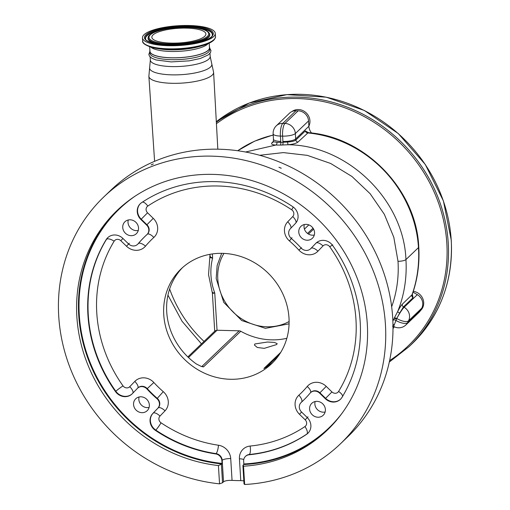 <?xml version="1.0" encoding="UTF-8"?>
<svg xmlns="http://www.w3.org/2000/svg" width="510" height="510" viewBox="0 0 510 510"><rect width="100%" height="100%" fill="white"/><g stroke="black" fill="none" stroke-linecap="round" stroke-linejoin="round"><path stroke-width="0.76" d="M391.667 306.771A123.133 112.831 -133.7 0 0 398.004 261.305L393.803 237.252L384.349 214.327L370.139 193.704L351.976 176.498L330.665 163.474L307.345 155.365L283.337 152.598L259.698 155.282M187.846 356.904L215.137 330.805L217.037 330.244L239.171 330.818A3.417 3.136 46.3 0 1 240.771 331.264A65.541 60.059 -133.7 0 0 286.849 338.289M254.892 343.969L254.413 345.041L257.295 347.482L264.256 348.349L276.675 344.537L277.166 343.644L274.354 342.414L267.412 342.031L254.892 343.969M240.771 331.264L203.503 366.9L201.348 366.46L196.414 364.006A65.541 60.059 46.3 0 1 166.719 311.852A65.541 60.059 46.3 0 1 182.586 267.546M273.124 362.234A65.541 60.059 46.3 0 1 268.56 365.874L263.899 368.462L280.749 352.353M264.193 368.373L263.899 368.462A3.417 3.136 46.3 0 1 264.786 368.15M288.991 317.934A65.541 60.059 46.3 0 1 271.664 363.681A65.541 60.059 46.3 0 1 204.778 373.333A65.541 60.059 46.3 0 1 163.748 314.689A65.541 60.059 46.3 0 1 181.076 268.942A65.541 60.059 46.3 0 1 247.962 259.284A65.541 60.059 46.3 0 1 288.991 317.934M210.018 254.305L208.545 274.686L212.389 293.154L214.716 331.207M212.338 291.949C211.962 292.53 212.766 292.861 214.755 292.938C212.893 293.448 212.154 293.435 212.542 292.906M243.837 480.847L240.771 480.618A170.977 156.678 46.3 0 1 232.056 480.388C227.957 480.248 225.114 480.72 223.527 481.803L222.207 460.294L221.875 460.606A6.84 6.267 46.3 0 0 215.743 453.938A142.481 130.566 46.3 0 1 155.461 430.414A11.398 10.442 46.3 0 1 152.77 413.521L157.813 408.255A6.84 6.267 46.3 0 0 159.445 403.659A6.84 6.267 46.3 0 0 156.94 398.68A113.985 104.454 46.3 0 1 146.912 388.945A6.84 6.267 46.3 0 0 137.56 388.225A6.84 6.267 46.3 0 0 137.381 388.403L132.339 393.663A11.398 10.442 46.3 0 1 132.039 393.962A11.398 10.442 46.3 0 1 115.477 391.565A142.481 130.566 46.3 0 1 106.182 239.611A11.398 10.442 46.3 0 1 107.737 237.685A11.398 10.442 46.3 0 1 122.84 238.38L128.545 243.92A6.84 6.267 46.3 0 0 137.604 244.335A6.84 6.267 46.3 0 0 138.038 243.876A113.985 104.454 46.3 0 1 145.286 236.136A113.985 104.454 46.3 0 1 146.905 234.619A6.84 6.267 46.3 0 0 147.001 234.53A6.84 6.267 46.3 0 0 148.812 229.755A6.84 6.267 46.3 0 0 146.612 225.063L140.907 219.523A11.398 10.442 46.3 0 1 140.256 203.739A11.398 10.442 46.3 0 1 141.531 202.712A142.481 130.566 46.3 0 1 292.663 206.62A11.398 10.442 46.3 0 1 298.063 215.857A11.398 10.442 46.3 0 1 295.347 223.514L290.305 228.78A6.84 6.267 46.3 0 0 291.184 238.355A113.985 104.454 46.3 0 1 301.206 248.096A6.84 6.267 46.3 0 0 310.565 248.81A6.84 6.267 46.3 0 0 310.743 248.638L315.786 243.372A11.398 10.442 46.3 0 1 316.079 243.072A11.398 10.442 46.3 0 1 332.647 245.469A142.481 130.566 46.3 0 1 360.194 322.039A142.481 130.566 46.3 0 1 341.942 397.424A11.398 10.442 46.3 0 1 340.387 399.356A11.398 10.442 46.3 0 1 325.284 398.661L319.579 393.114A6.84 6.267 46.3 0 0 310.513 392.7A6.84 6.267 46.3 0 0 310.08 393.165A113.985 104.454 46.3 0 1 302.838 400.905A113.985 104.454 46.3 0 1 301.219 402.415A6.84 6.267 46.3 0 0 301.123 402.505A6.84 6.267 46.3 0 0 301.512 411.978L307.211 417.518A11.398 10.442 46.3 0 1 310.877 425.34A11.398 10.442 46.3 0 1 307.868 433.296A11.398 10.442 46.3 0 1 306.587 434.322A142.481 130.566 46.3 0 1 248.995 454.799A6.84 6.267 46.3 0 0 245.469 456.399A6.84 6.267 46.3 0 0 243.659 461.174L243.831 463.966A151.546 138.867 -133.7 0 0 342.07 413.202M138.522 227.944A8.262 7.574 -133.7 0 0 133.352 220.549A8.262 7.574 -133.7 0 0 124.918 221.767A8.262 7.574 -133.7 0 0 122.731 227.536A8.262 7.574 -133.7 0 0 127.908 234.931A8.262 7.574 -133.7 0 0 136.342 233.714A8.262 7.574 -133.7 0 0 138.522 227.944M149.353 404.946A8.262 7.574 -133.7 0 0 144.177 397.551A8.262 7.574 -133.7 0 0 135.743 398.769A8.262 7.574 -133.7 0 0 133.556 404.538A8.262 7.574 -133.7 0 0 138.733 411.933A8.262 7.574 -133.7 0 0 147.167 410.716A8.262 7.574 -133.7 0 0 149.353 404.946M325.386 409.498A8.262 7.574 -133.7 0 0 320.216 402.103A8.262 7.574 -133.7 0 0 311.782 403.321A8.262 7.574 -133.7 0 0 309.595 409.09A8.262 7.574 -133.7 0 0 314.772 416.485A8.262 7.574 -133.7 0 0 323.206 415.267A8.262 7.574 -133.7 0 0 325.386 409.498M314.562 232.503A8.262 7.574 -133.7 0 0 309.391 225.108A8.262 7.574 -133.7 0 0 300.957 226.325A8.262 7.574 -133.7 0 0 298.771 232.088A8.262 7.574 -133.7 0 0 303.947 239.483A8.262 7.574 -133.7 0 0 312.381 238.266A8.262 7.574 -133.7 0 0 314.562 232.503M134.755 196.395A151.546 138.867 -133.7 0 0 79.273 314.772A151.546 138.867 -133.7 0 0 222.048 463.405L221.875 460.606M128.265 219.982A8.262 7.574 -133.7 0 0 128.01 222.494A8.262 7.574 -133.7 0 0 138.274 230.45M139.09 396.984A8.262 7.574 -133.7 0 0 138.835 399.489A8.262 7.574 -133.7 0 0 149.098 407.452M315.129 401.542A8.262 7.574 -133.7 0 0 314.874 404.047A8.262 7.574 -133.7 0 0 325.138 412.003M304.304 224.54A8.262 7.574 -133.7 0 0 304.049 227.046A8.262 7.574 -133.7 0 0 314.307 235.008M222.048 463.405L221.946 463.972A151.999 139.287 46.3 0 1 78.706 314.887A151.999 139.287 46.3 0 1 117.963 209.674M218.427 465.56L219.542 483.85A170.977 156.678 46.3 0 1 58.727 316.187A170.977 156.678 46.3 0 1 103.919 196.834A170.977 156.678 46.3 0 1 278.409 171.653A170.977 156.678 46.3 0 1 385.439 324.64A170.977 156.678 46.3 0 1 340.246 443.987A170.977 156.678 46.3 0 1 244.653 484.5L243.531 466.21A151.999 139.287 46.3 0 0 327.133 430.268A151.999 139.287 46.3 0 0 367.308 324.169A151.999 139.287 46.3 0 0 272.155 188.165A151.999 139.287 46.3 0 0 117.032 210.553A151.999 139.287 46.3 0 0 76.857 316.653A151.999 139.287 46.3 0 0 218.427 465.56L221.946 463.972M328.051 429.382A151.999 139.287 46.3 0 1 243.723 464.533L243.831 463.966M243.531 466.21L243.2 465.037L242.907 465.598L244.022 483.882L244.653 484.5M243.723 464.533L243.2 465.037M221.416 464.476L222.532 482.753L223.527 481.803M153.268 164.022L151.138 164.896L153.325 163.92M281.188 168.262L278.945 167.274L281.24 168.192M103.919 196.834L111.174 189.898A170.977 156.678 46.3 0 1 285.664 164.711A170.977 156.678 46.3 0 1 392.694 317.698A170.977 156.678 46.3 0 1 347.501 437.051L340.246 443.987M222.532 482.753L219.542 483.85M210.286 256.02C209.903 256.67 210.681 257.346 212.625 258.054C210.63 257.926 209.827 257.569 210.203 256.97M392.866 321.013L394.083 318.495A129.157 118.358 -133.7 0 0 394.351 317.94L397.672 311.553A2.282 0.504 -152.4 0 0 399.687 313.083L396.767 318.508A131.363 120.379 46.3 0 1 396.5 319.075L393.663 326.425M392.968 324.456A2.282 1.919 -157.1 0 1 394.013 324.806M402.384 304.132L412.214 294.582C417.562 279.397 419.749 263.542 418.767 247.006C416.536 189.86 365.192 136.756 308.206 132.657L297.961 142.06C296.31 143.399 292.995 144.298 288.01 144.757C347.355 145.095 403.78 199.786 405.941 259.577A129.374 118.556 46.3 0 1 397.672 311.553C399.566 307.893 401.14 305.42 402.384 304.132A2.282 2.091 -133.7 0 0 403.474 306.886L399.687 313.083M412.329 294.257L413.043 297.744L403.474 306.886L404.137 307.275A10.257 9.403 46.3 0 1 408.542 320.828L407.573 322.696A10.257 3.921 -152.5 0 1 395.843 320.407A2.282 0.867 -153.6 0 0 393.446 319.808M413.043 292.153L417.327 294.659A10.257 9.403 46.3 0 1 421.738 308.212L408.542 320.828A10.257 3.921 -152.5 0 1 396.786 318.52L396.767 318.508A2.282 0.861 -154.6 0 0 394.351 317.94M417.327 294.659L404.137 307.275A10.257 1.224 120.4 0 0 396.786 318.52L396.5 319.075A2.282 0.861 -154.3 0 0 394.083 318.495M209.419 46.837A29.975 8.141 176.5 0 1 209.642 47.698L209.757 49.559A29.975 8.141 176.5 0 1 171.162 59.683A29.975 8.141 176.5 0 1 149.914 53.218L149.8 51.357A29.975 8.141 176.5 0 1 149.914 50.477M209.642 47.698A29.975 8.141 176.5 0 1 171.048 57.821A29.975 8.141 176.5 0 1 149.8 51.357M280.462 145.076L275.821 145.057A2.282 1.524 93.6 0 0 276.968 142.392L280.78 142.354A2.282 0.708 88.2 0 1 280.462 145.076L288.01 144.757L287.544 142.022C291.675 141.748 294.436 141.098 295.825 140.059L305.388 130.911L308.575 132.696M282.629 145.025A2.282 0.695 89.4 0 0 282.986 142.309A21.656 19.845 46.3 0 1 282.923 141.474L282.591 136.125L280.417 136.068L280.742 141.417A21.656 19.845 46.3 0 1 280.78 142.354L287.544 142.022M245.54 152.012L275.821 145.057C272.079 144.827 270.829 144.037 272.072 142.679A2.282 2.091 -133.7 0 0 273.13 142.182M295.972 110.759L282.782 123.375A10.257 9.403 46.3 0 0 276.292 125.817L289.489 113.201A10.257 9.403 46.3 0 1 295.972 110.759L298.152 110.817A10.257 9.403 46.3 0 1 308.556 120.927L308.881 126.276A11.398 10.442 -133.7 0 0 311.559 133.021M420.763 310.08A10.257 9.403 46.3 0 1 419.067 312.349L405.871 324.966A10.257 9.403 46.3 0 0 407.573 322.696L420.763 310.08L421.738 308.212M273.156 142.156L273.322 141.684L276.968 142.392M413.317 291.312A11.398 10.442 46.3 0 1 423.695 302.449A11.398 10.442 46.3 0 1 420.68 310.405L420.463 310.615M292.026 111.518A11.398 10.442 46.3 0 1 303.348 110.823A11.398 10.442 46.3 0 1 309.94 120.755A11.398 10.442 46.3 0 1 308.869 126.091M209.196 43.159L209.476 47.704A29.809 8.09 176.5 0 1 190.128 56.527A29.809 8.09 176.5 0 1 156.927 56.023A29.809 8.09 176.5 0 1 149.972 51.344L149.691 46.799M150.973 43.573A36.478 9.9 -3.5 0 0 191.607 44.191A36.478 9.9 -3.5 0 0 215.277 33.392A36.478 9.9 -3.5 0 0 206.767 27.661A36.478 9.9 -3.5 0 0 166.132 27.043A36.478 9.9 -3.5 0 0 142.462 37.842A36.478 9.9 -3.5 0 0 150.973 43.573M186.705 28.126A27.075 7.35 -3.5 0 0 151.852 37.268A27.075 7.35 -3.5 0 0 171.035 43.108A27.075 7.35 -3.5 0 0 205.893 33.966A27.075 7.35 -3.5 0 0 186.705 28.126M223.966 253.4A48.501 44.446 -133.7 0 0 217.795 279.002A48.501 44.446 -133.7 0 0 289.106 321.523M169.632 288.979A123.133 112.831 -133.7 0 0 204.045 341.419M212.37 253.923L212.625 258.054A59.275 54.315 -133.7 0 0 210.968 275.425A59.275 54.315 -133.7 0 0 214.755 292.938L217.037 330.244L188.496 357.536M240.771 480.618L239.432 458.796A13.681 12.533 46.3 0 1 250.11 446.052A135.641 124.3 -133.7 0 0 304.935 426.558A4.558 4.176 -133.7 0 0 306.65 422.962A4.558 4.176 -133.7 0 0 305.184 419.832L299.485 414.292A13.681 12.533 46.3 0 1 298.898 395.173A107.145 98.188 -133.7 0 0 307.23 386.478A13.681 12.533 46.3 0 1 326.221 386.382L331.927 391.922A4.558 4.176 -133.7 0 0 338.589 391.431A135.641 124.3 -133.7 0 0 355.967 319.662A135.641 124.3 -133.7 0 0 329.74 246.77A4.558 4.176 -133.7 0 0 322.996 245.928L317.953 251.194A13.681 12.533 46.3 0 1 298.892 250.11A107.145 98.188 -133.7 0 0 289.463 240.956A13.681 12.533 46.3 0 1 287.71 221.805L292.753 216.546A4.558 4.176 -133.7 0 0 293.837 213.48A4.558 4.176 -133.7 0 0 291.682 209.788A135.641 124.3 -133.7 0 0 147.804 206.065A4.558 4.176 -133.7 0 0 146.089 209.655A4.558 4.176 -133.7 0 0 147.556 212.785L153.255 218.331A13.681 12.533 46.3 0 1 157.654 227.721A13.681 12.533 46.3 0 1 153.841 237.45A107.145 98.188 -133.7 0 0 145.509 246.145A13.681 12.533 46.3 0 1 126.518 246.241L120.813 240.701A4.558 4.176 -133.7 0 0 114.151 241.192A135.641 124.3 -133.7 0 0 122.999 385.853A4.558 4.176 -133.7 0 0 129.744 386.695L134.787 381.429A13.681 12.533 46.3 0 1 153.848 382.506A107.145 98.188 -133.7 0 0 163.276 391.667A13.681 12.533 46.3 0 1 168.287 401.625A13.681 12.533 46.3 0 1 165.03 410.818L159.987 416.077A4.558 4.176 -133.7 0 0 158.897 419.143A4.558 4.176 -133.7 0 0 161.058 422.835A135.641 124.3 -133.7 0 0 218.452 445.23A13.681 12.533 46.3 0 1 230.724 458.567L232.056 480.388M307.976 416.823L305.184 419.832M332.775 244.883A6.84 0.427 -35.5 0 0 329.74 246.77M293.224 207.022A6.84 0.644 -56.2 0 1 291.682 209.788M147.231 234.307A6.84 6.267 -133.7 0 0 147.333 234.217A6.84 6.267 -133.7 0 0 149.137 229.443A6.84 6.267 -133.7 0 0 146.937 224.744L141.238 219.204L147.556 212.785M140.907 219.523L141.238 219.204A11.398 10.442 46.3 0 1 137.572 211.382A11.398 10.442 46.3 0 1 140.422 203.586M146.612 225.063L153.255 218.331M215.743 453.938L216.074 453.626A142.481 130.566 46.3 0 1 155.792 430.102A11.398 10.442 46.3 0 1 150.386 420.865A11.398 10.442 46.3 0 1 153.102 413.208L158.145 407.943A6.84 6.267 -133.7 0 0 159.777 403.346A6.84 6.267 -133.7 0 0 157.271 398.367L163.276 391.667M155.461 430.414L155.792 430.102A6.84 0.644 123.8 0 0 161.058 422.835M159.987 416.077A6.84 2.735 -136.2 0 0 153.102 413.208L152.77 413.521M230.724 458.567A6.84 1.855 176.5 0 0 222.207 460.294A6.84 6.267 -133.7 0 0 216.074 453.626A6.84 1.772 98.4 0 0 218.452 445.23M165.03 410.818A6.84 2.735 -136.2 0 0 158.145 407.943L157.813 408.255M156.94 398.68L157.271 398.367A113.985 104.454 46.3 0 1 147.243 388.626L146.912 388.945M153.848 382.506L147.243 388.626A6.84 6.267 -133.7 0 0 137.885 387.912L137.56 388.225M132.205 393.803A11.398 10.442 46.3 0 1 115.808 391.253L115.477 391.565M122.999 385.853A6.84 0.427 144.5 0 0 115.808 391.253A142.481 130.566 46.3 0 1 106.514 239.298L106.182 239.611M114.151 241.192A6.84 2.658 -148.5 0 0 106.514 239.298A11.398 10.442 46.3 0 1 107.903 237.526M138.038 243.876L138.369 243.557A113.985 104.454 46.3 0 1 145.452 235.977M137.604 244.335L137.936 244.022A6.84 6.267 -133.7 0 0 138.369 243.557A6.84 2.722 -140.1 0 1 145.509 246.145M310.743 248.638L315.786 243.372M310.565 248.81L310.896 248.498A6.84 6.267 -133.7 0 0 311.074 248.319A6.84 2.735 -136.2 0 1 317.953 251.194M322.996 245.928A6.84 2.735 -136.2 0 0 316.117 243.053A11.398 10.442 46.3 0 1 316.251 242.919M340.553 399.19A11.398 10.442 46.3 0 1 325.609 398.342L325.284 398.661M331.927 391.922L325.609 398.342L319.91 392.802L319.579 393.114M326.221 386.382L319.91 392.802A6.84 6.267 -133.7 0 0 310.845 392.381L310.513 392.7M303.004 400.745A113.985 104.454 46.3 0 1 301.55 402.103L301.219 402.415M298.898 395.173A6.84 2.735 47.6 0 1 301.55 402.103A6.84 6.267 -133.7 0 0 301.448 402.192A6.84 6.267 -133.7 0 0 301.353 402.282M308.027 433.137A11.398 10.442 46.3 0 1 306.918 434.01L306.587 434.322M304.935 426.558A6.84 2.703 56.1 0 1 306.918 434.01A142.481 130.566 46.3 0 1 249.326 454.486L248.995 454.799M250.11 446.052A6.84 2.225 84.4 0 1 249.326 454.486A6.84 6.267 -133.7 0 0 245.794 456.08L245.469 456.399M137.783 388.008A6.84 2.735 43.8 0 0 134.787 381.429M132.836 393.146A6.84 2.735 43.8 0 0 129.744 386.695M122.923 238.463L120.813 240.701M129.304 243.225L126.518 246.241M147.275 234.268A6.84 2.735 -132.4 0 1 153.841 237.45M142.169 202.19A6.84 2.703 -123.9 0 1 147.804 206.065M295.921 222.864A6.84 2.735 43.8 0 0 292.753 216.546M290.802 228.263A6.84 2.735 43.8 0 0 287.71 221.805M291.969 237.685L289.463 240.956M301.506 247.745L298.892 250.11M342.554 396.646A6.84 2.658 31.5 0 0 338.589 391.431M310.584 392.636A6.84 2.722 39.9 0 0 307.23 386.478M301.595 412.061L299.485 414.292M243.754 459.612A6.84 1.855 -3.5 0 0 239.432 458.796M201.272 366.435L201.903 366.454A3.417 1.007 -88.5 0 1 201.756 366.556M239.171 330.818L201.903 366.454A3.417 3.136 46.3 0 1 203.503 366.9M307.53 233.427L313.038 228.161M308.837 224.878L304.438 229.079M278.836 355.298L266.105 367.468M398.004 261.305A6.84 1.855 -3.5 0 0 405.941 259.577L418.474 247.592A116.835 107.062 -133.7 0 0 307.524 132.912A2.282 2.091 46.3 0 1 305.388 130.911M393 328.517A129.374 118.556 -133.7 0 0 394.377 326.814L393 328.529M413.043 297.744A2.282 2.091 -133.7 0 1 411.952 294.984A129.374 118.556 -133.7 0 0 418.474 247.592A6.84 1.855 176.5 0 0 418.767 247.006M209.986 53.327L210.177 56.457L213.607 72.363A32.43 8.804 176.5 0 1 171.857 83.296A32.43 8.804 176.5 0 1 148.875 76.322L154.6 161.326M211.726 63.603A31.206 8.472 176.5 0 1 171.717 74.855A31.206 8.472 176.5 0 1 149.666 67.396L148.875 76.322M210.177 56.457A29.975 8.141 176.5 0 1 171.583 66.581A29.975 8.141 176.5 0 1 150.335 60.116L149.666 67.396M297.961 142.06A2.282 2.091 46.3 0 1 295.825 140.059A11.398 10.442 -133.7 0 1 295.692 138.892A10.257 2.786 176.5 0 1 282.923 141.474M276.292 125.817A10.257 10.257 0 0 0 273.143 133.856A10.257 2.786 -3.5 0 0 280.417 136.068A10.257 3.015 91.5 0 1 282.782 123.375L284.956 123.433A10.257 3.015 91.5 0 0 282.591 136.125A10.257 2.786 176.5 0 0 295.36 133.537L295.692 138.892L308.881 126.276M298.152 110.817L284.956 123.433A10.257 9.403 46.3 0 1 295.36 133.537L308.556 120.927M273.143 133.856L273.468 139.204A10.257 2.786 -3.5 0 0 280.742 141.417M272.072 142.679L273.366 141.436M273.22 135.093A116.835 107.062 -133.7 0 0 237.724 150.737M150.826 47.149A29.809 8.09 -3.5 0 0 156.538 49.719A29.809 8.09 -3.5 0 0 185.844 50.758A29.809 8.09 -3.5 0 0 208.112 43.65M389.614 360.595A147.039 134.742 -133.7 0 0 446.836 243.468A147.039 134.742 -133.7 0 0 362.221 115.509A147.039 134.742 -133.7 0 0 216.425 123.688M412.061 343.778A148.18 135.787 -133.7 0 0 451.229 240.337A148.18 135.787 -133.7 0 0 364.312 110.555A148.18 135.787 -133.7 0 0 216.316 121.705L249.294 103.014L286.926 94.63L326.292 97.187L364.376 110.491L398.24 133.505L425.283 164.456L443.426 200.972L451.273 240.242C453.109 281.501 440.034 316.009 412.061 343.778L409.09 346.615A148.18 135.787 -133.7 0 0 448.258 243.181A148.18 135.787 -133.7 0 0 363.152 114.323A148.18 135.787 -133.7 0 0 216.348 122.253M151.674 47.385A35.878 9.741 -3.5 0 0 156.946 48.482L159.866 48.941A31.308 8.498 -3.5 0 0 199.359 46.525L202.202 45.715C208.182 44.013 212.211 41.979 214.296 39.614C215.386 37.957 215.781 36.924 215.469 36.51L215.277 33.392M215.469 36.51A36.478 9.9 -3.5 0 1 191.798 47.309A36.478 9.9 -3.5 0 1 151.164 46.697A36.478 9.9 -3.5 0 1 142.653 40.966C142.06 42.942 145.05 45.084 151.629 47.379L156.946 48.482A35.878 9.741 -3.5 0 0 202.202 45.715M152.496 43.14A34.482 9.365 -3.5 0 0 200.997 41.552A34.482 9.365 -3.5 0 0 205.243 28.095A34.482 9.365 -3.5 0 0 156.748 29.688A34.482 9.365 -3.5 0 0 152.496 43.14M212.313 35.203A33.647 9.135 -3.5 0 0 204.637 28.815A33.647 9.135 -3.5 0 0 165.291 28.56A33.647 9.135 -3.5 0 0 145.63 39.283C144.802 39.729 147.186 41.017 152.79 43.133C170.665 49.355 214.614 40.704 212.313 35.203M212.23 35.4A33.462 9.084 -3.5 0 0 204.516 29.274A33.462 9.084 -3.5 0 0 185.844 27.272M170.933 28.184A33.462 9.084 -3.5 0 0 145.739 39.468M148.365 37.02A30.759 8.351 -3.5 0 0 155.378 42.859A30.759 8.351 -3.5 0 0 191.346 43.095A30.759 8.351 -3.5 0 0 209.323 33.29C208.246 31.454 205.817 30.052 202.043 29.089C191.983 26.756 180.157 26.679 166.56 28.86C157.539 30.077 147.67 34.903 148.365 37.02L148.206 37.44A30.944 8.402 -3.5 0 0 155.263 43.318A30.944 8.402 -3.5 0 0 171.793 45.16M187.062 44.23A30.944 8.402 -3.5 0 0 209.527 33.692L209.323 33.29M155.99 42.145A29.918 8.122 -3.5 0 0 198.065 40.762A29.918 8.122 -3.5 0 0 201.75 29.095A29.918 8.122 -3.5 0 0 159.675 30.472A29.918 8.122 -3.5 0 0 155.99 42.145M221.672 253.33L217.164 265.404L216.176 278.511L223.762 302.404L241.683 320.529L265.436 328.338L289.074 323.824M147.333 234.217L147.001 234.53M301.448 402.192L301.123 402.505M308.467 234.052L313.618 229.124M201.456 343.887L182.038 321.249L167.949 295.156M405.871 324.966A10.257 10.257 0 0 1 393.612 326.413L392.522 326.119M150.144 56.992L150.335 60.116M149.819 51.631L148.843 54.398L149.481 56.196L151.999 58.338L156.111 59.963L171.201 61.914L189.223 60.856L200.309 58.484L208.367 54.85L210.56 52.441L210.962 50.579L209.661 47.972M217.827 149.194L213.607 72.363M273.322 141.684L273.468 139.204M273.213 134.946L254.624 141.168L237.705 150.737M389.308 362.043L409.09 346.615M142.653 40.966L142.462 37.842"/></g></svg>
